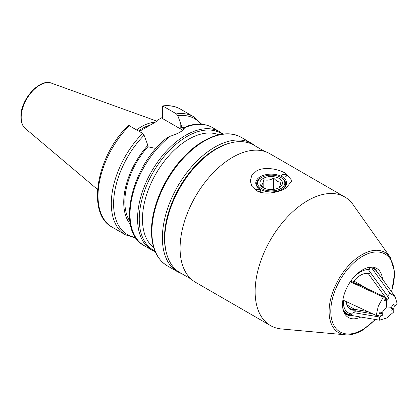 <?xml version="1.0" encoding="UTF-8"?>
<svg xmlns="http://www.w3.org/2000/svg" width="418" height="418" viewBox="0 0 418 418"><rect width="100%" height="100%" fill="white"/><g stroke="black" fill="none" stroke-linecap="round" stroke-linejoin="round"><path stroke-width="0.63" d="M218.745 134.842A65.218 37.657 120 0 0 169.4 155.177A65.218 37.657 120 0 0 142.465 219.163A65.218 37.657 120 0 0 153.699 247.508M150.867 124.747A46.246 26.7 120 0 0 138.53 130.975M155.334 122.171A47.276 27.295 120 0 0 136.618 129.873M170.33 136.205A68.181 39.365 120 0 0 130.019 214.397A68.181 39.365 120 0 0 144.137 245.612C115.823 231.462 131.184 165.518 166.996 137.799L170.33 136.205C178.204 133.676 183.476 130.635 186.13 127.077L186.956 126.419M129.815 221.096A56.325 32.52 120 0 1 147.862 146.76L147.862 145.339A57.909 33.435 120 0 0 123.733 202.38A57.909 33.435 120 0 0 130.359 224.335M139.309 131.424L156.698 121.382L157.32 120.295L162.482 117.317M128.734 125.468L142.642 133.352A68.181 39.365 120 0 0 125.426 234.806L112.144 227.136C86.495 214.037 96.312 157.111 127.333 126.44L128.734 125.468M147.862 145.339L144.095 135.223L142.642 133.352M187.008 126.215A57.909 33.435 120 0 0 181.501 125.917L181.501 127.338A56.325 32.52 120 0 1 185.785 127.553M147.862 146.76L156.05 148.474M180.325 109.041L193.612 116.711A68.181 39.365 120 0 0 176.396 113.863L163.109 106.198A68.181 39.365 120 0 1 180.325 109.041C175.1 106.078 169.154 105.049 162.482 105.958L162.482 118.529L180.195 128.754A23.863 13.778 0 0 1 182.666 130.432M163.109 106.198L162.482 105.984M176.396 113.863L177.849 115.739L181.501 125.917M184.16 129.246L181.501 127.338M351.386 314.838A25.712 14.844 -60 0 1 350.545 314.785L351.444 314.843L352.087 313.317L355.227 311.504L355.227 310.166L354.6 309.351A19.714 11.38 -60 0 1 349.981 308.484A19.714 11.38 -60 0 1 346.966 305.02M355.227 310.166A20.226 11.678 -60 0 1 347.107 305.38A20.226 11.678 -60 0 1 346.235 301.592M369.198 267.489L369.549 268.027L369.277 269.641L368.801 270.227L370.374 272.463L369.376 273.712L368.404 273.769A19.714 11.38 -60 0 0 365.191 273.461M342.723 301.321L343.748 301.462L344.087 300.599M354.6 309.351L346.935 304.926M352.907 282.119A20.226 11.678 -60 0 1 365.572 273.398A20.226 11.678 -60 0 1 369.376 273.712M351.507 281.471L352.134 279.851L351.716 279.814M342.76 301.002L343.748 301.462M164.786 238.95L164.786 237.737A72.183 41.675 -60 0 1 215.829 149.331L216.879 148.724A73.667 42.532 120 0 0 164.786 238.95A73.667 42.532 120 0 0 180.043 272.672L191.083 279.046M256.391 171.051C264.171 166.286 278.195 168.882 285.949 173.501L292.072 180.795L285.949 188.116C278.169 192.714 264.171 195.305 256.391 190.566L251.85 186.271L250.272 180.795L251.845 175.346L256.391 171.051M368.41 267.494A26.606 15.361 -60 0 1 376.681 271.392M360.797 317.037A28.319 16.349 -60 0 1 343.857 312.037A28.319 16.349 -60 0 1 362.563 269.866A28.319 16.349 -60 0 1 369.711 267.259A28.319 16.349 -60 0 1 382.491 279.203M345.446 334.818L281.319 328.94A74.263 42.876 -60 0 1 270.514 325.591A74.263 42.876 -60 0 1 259.129 266.083A74.263 42.876 -60 0 1 307.643 200.645A74.263 42.876 -60 0 1 344.777 196.967A74.263 42.876 -60 0 1 353.079 204.648L390.234 257.248A46.346 26.757 -60 0 0 361.873 254.745A46.346 26.757 -60 0 0 330.225 301.038A46.346 26.757 -60 0 0 345.446 334.818C350.749 335.246 356.35 333.763 362.26 330.366L375.484 319.509M270.514 325.591L195.467 282.26A74.263 42.876 -60 0 1 184.087 222.757A74.263 42.876 -60 0 1 232.601 157.314A74.263 42.876 -60 0 1 269.73 153.641L344.777 196.967M264.751 151.447L253.71 145.077A73.667 42.532 120 0 0 216.879 148.724L215.829 149.331M354.056 315.898A26.606 15.361 -60 0 1 350.921 316.008A26.606 15.361 -60 0 1 343.413 310.793M281.309 177.754A14.525 8.386 180 0 1 281.439 177.833A14.525 8.386 180 0 1 285.698 183.758A14.525 8.386 180 0 1 281.748 189.511A14.525 8.386 180 0 0 285.698 183.758A14.525 8.386 180 0 0 281.115 177.65M261.652 188.67A13.637 7.874 -0 0 0 280.875 188.565A13.637 7.874 -0 0 0 280.812 177.467A13.637 7.874 -0 0 0 280.687 177.399A13.637 7.874 -0 0 0 261.527 177.467A13.637 7.874 -0 0 0 261.652 188.67M263.815 187.886L263.815 179.709C262.979 183.074 262.138 184.986 261.287 185.456L264.108 188.1M279.234 187.572A11.265 6.505 180 0 1 279.135 187.635A11.265 6.505 180 0 1 263.204 187.635A11.265 6.505 180 0 1 263.105 178.496A11.265 6.505 180 0 1 279.036 178.376A11.265 6.505 180 0 1 279.234 187.572M278.524 187.985C279.36 187.551 280.206 185.639 281.053 182.238C278.607 182.326 276.152 180.947 273.701 178.099C270.436 180.095 267.139 180.633 263.815 179.709M273.701 189.37L273.701 178.099M260.592 189.511A14.525 8.386 180 0 1 256.642 183.758A14.525 8.386 180 0 1 260.9 177.833A14.525 8.386 180 0 0 256.642 183.758L256.642 183.758A14.525 8.386 180 0 0 260.592 189.511M282.176 174.625A2.518 1.453 180 0 1 285.74 174.625A2.518 1.453 180 0 1 285.74 176.678L285.74 176.678A2.518 1.453 180 0 1 282.176 176.678A2.518 1.453 180 0 1 282.176 174.625M285.63 176.741A2.226 1.285 -0 0 0 286.178 175.894A2.226 1.285 -0 0 0 284.81 174.708A2.226 1.285 -0 0 0 282.385 174.985A2.226 1.285 -0 0 0 281.732 175.894A2.226 1.285 -0 0 0 282.286 176.741M255.879 190.258A2.518 1.453 180 0 1 256.6 189.391A2.518 1.453 180 0 1 260.163 189.391A2.518 1.453 180 0 1 260.163 191.444L260.163 191.444A2.518 1.453 180 0 1 259.092 191.815M260.053 191.507A2.226 1.285 -0 0 0 260.607 190.66A2.226 1.285 -0 0 0 259.233 189.474A2.226 1.285 -0 0 0 256.809 189.751A2.226 1.285 -0 0 0 256.192 190.451M260.268 176.741A15.414 8.898 180 0 1 282.072 176.741A15.414 8.898 180 0 1 282.072 189.328L282.072 189.328A15.414 8.898 180 0 1 260.268 189.328A15.414 8.898 180 0 1 260.268 176.741M379.419 313.526L381.404 313.861L382.245 313.375L382.245 315.428L379.518 317.001L379.518 320.188L386.645 318.025L393.772 311.959L393.772 308.771L391.049 310.344L391.049 308.291L393.772 308.771M379.518 320.188L346.987 314.712M354.574 309.341L367.777 311.562M379.716 312.753L381.404 313.406L381.404 313.861M391.049 308.291L391.885 307.81L392.225 306.937L391.807 306.342L393.348 304.424L394.707 306.363L397.1 303.384L395 296.498L389.973 293.248L371.597 267.834M385.605 297.574L386.984 299.481L386.645 299.899L386.645 306.89L391.885 307.355L386.645 306.89L381.404 313.406L386.645 306.89L386.645 299.899L386.31 299.873L385.887 300.95L384.346 300.814L385.709 297.302L383.322 297.088L378.295 306.143L376.195 315.459L342.891 300.046M353.341 312.591L379.518 317.001M355.227 310.877L372.631 313.808M378.896 314.864L382.245 315.428M383.322 297.088L350.289 281.805M384.957 299.246L386.31 299.873M386.645 299.899L385.056 298.985L386.645 299.899M367.735 288.984L353.842 280.964L367.735 288.984M381.07 313.38L381.488 312.298L379.946 312.157L378.583 315.674L376.195 315.459M350.759 281.126L385.709 297.302M384.539 300.328L385.887 300.95M369.434 271.12L387.58 296.221L389.973 293.248M368.389 273.764L385.26 297.094M370.369 272.473L388.944 298.159L387.402 300.077L386.984 299.481M387.58 296.221L388.944 298.159M393.328 304.45L394.707 306.363M241.358 137.428A74.111 42.788 120 0 0 184.244 157.283A74.111 42.788 120 0 0 151.896 231.87A74.111 42.788 120 0 0 167.247 265.796C156.886 259.374 151.624 247.864 151.462 231.264C151.253 208.551 163.302 179.62 181.156 159.786C200.494 137.647 225.626 127.955 241.358 137.428L251.84 143.478A74.111 42.788 120 0 0 194.725 163.333A74.111 42.788 120 0 0 162.377 237.92A74.111 42.788 120 0 0 177.728 271.846L182.081 273.847M230.025 143.081A72.633 41.936 120 0 0 164.473 237.92A72.633 41.936 120 0 0 166.474 253.156M222.319 134.178A67.491 38.963 120 0 0 169.792 150.119A67.491 38.963 120 0 0 139.251 219.163A67.491 38.963 120 0 0 154.911 250.936M186.799 126.283C196.455 123.023 204.961 123.43 212.323 127.511L219.878 131.874A68.181 39.365 120 0 0 167.336 150.14A68.181 39.365 120 0 0 137.574 218.76A68.181 39.365 120 0 0 151.697 249.974L155.209 251.641M25.357 128.535C23.857 127.406 21.099 124.256 20.9 116.878C20.278 100.012 39.506 77.978 51.539 83.182A26.324 15.2 120 0 0 31.805 91.856A26.324 15.2 120 0 0 21.193 117.39A26.324 15.2 120 0 0 25.357 128.535L97.551 189.495M212.323 127.511A68.181 39.365 120 0 0 186.13 127.077M144.095 135.223A67 38.681 120 0 0 113.597 203.947A67 38.681 120 0 0 135.563 237.434M129.361 125.682A68.181 39.365 120 0 0 112.144 227.136M200.953 124.172A67 38.681 120 0 0 177.849 115.739M180.195 122.155L180.195 128.754M352.834 278.393A24.312 14.04 -60 0 1 369.277 269.641M366.753 267.959A25.712 14.844 -60 0 1 369.549 268.027M346.465 314.367L350.545 314.785A25.712 14.844 -60 0 1 342.985 309.127M352.087 313.949A24.312 14.04 -60 0 1 343.277 301.42M375.129 319.451A44.951 25.953 -60 0 1 362.563 329.687A44.951 25.953 -60 0 1 330.779 311.337A44.951 25.953 -60 0 1 362.563 256.281A44.951 25.953 -60 0 1 391.457 291.607M251.84 143.478L255.748 146.253M219.878 131.874L223.081 134.079M51.539 83.182L156.844 121.136M136.007 238.088L125.426 234.806M201.742 124.23L193.612 116.711M144.137 245.612L151.697 249.974M167.247 265.796L177.728 271.846M391.676 291.905L394.754 272.374L390.234 257.248M280.812 177.467L281.439 177.833M261.527 177.467L260.9 177.833M373.948 267.389L394.926 296.404"/></g></svg>
